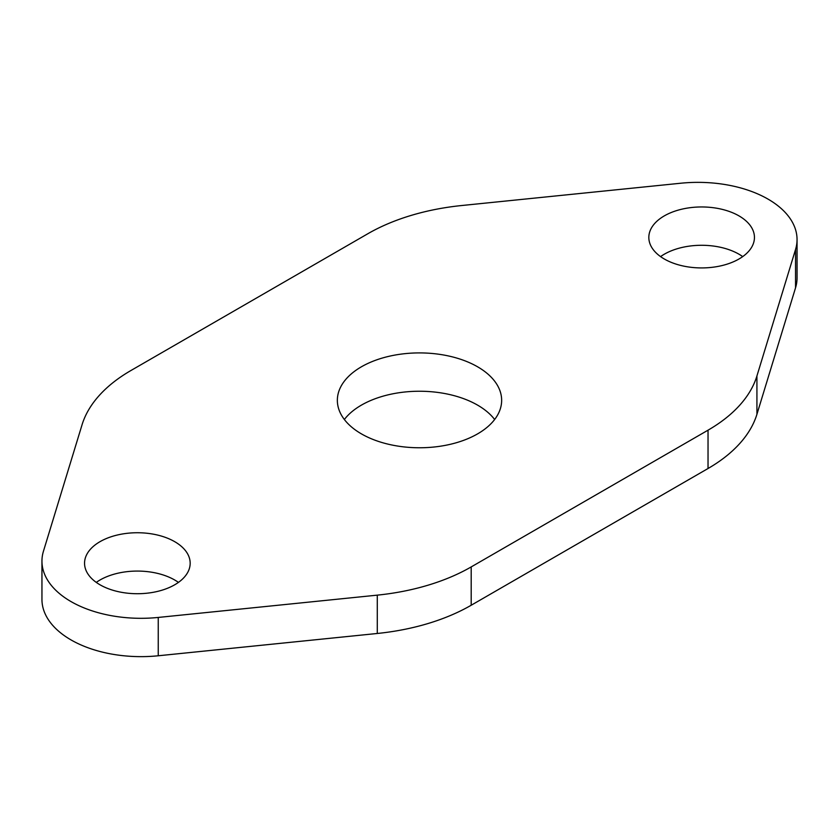 <?xml version="1.0" encoding="UTF-8"?>
<svg xmlns="http://www.w3.org/2000/svg" width="839" height="839" viewBox="0 0 839 839"><rect width="100%" height="100%" fill="white"/><g stroke="black" fill="none" stroke-linecap="round" stroke-linejoin="round"><path stroke-width="1.26" d="M477.59 366.8A82.149 47.424 180 0 1 501.649 400.339A82.149 47.424 180 0 1 450.942 444.156A82.149 47.424 180 0 1 361.41 433.868A82.149 47.424 0 0 1 337.351 400.339A82.149 47.424 0 0 1 388.058 356.523A82.149 47.424 0 0 1 477.59 366.8M344.357 419.5A82.149 47.424 180 0 1 477.59 405.132A82.149 47.424 180 0 1 494.643 419.5M367.807 233.756L130.968 370.492A176.033 101.634 0 0 0 82.075 424.702L43.46 551.171A99.086 57.209 0 0 0 41.95 561.102A99.086 57.209 0 0 0 70.969 601.553A99.086 57.209 0 0 0 158.246 617.441L377.288 595.145A176.033 101.634 0 0 0 471.193 566.923L708.032 430.176A176.033 101.634 0 0 0 756.925 375.966L795.54 249.498A99.086 57.209 0 0 0 797.05 239.566A99.086 57.209 0 0 0 768.031 199.116A99.086 57.209 0 0 0 680.754 183.227L461.712 205.524A176.033 101.634 0 0 0 367.807 233.756M738.981 215.885A52.815 30.487 0 0 0 681.436 209.278A52.815 30.487 0 0 0 648.83 237.447A52.815 30.487 0 0 0 664.299 258.999A52.815 30.487 0 0 0 721.855 265.606A52.815 30.487 0 0 0 754.45 237.447A52.815 30.487 0 0 0 738.981 215.885M100.019 584.793A52.815 30.487 0 0 0 157.564 591.401A52.815 30.487 0 0 0 190.17 563.231A52.815 30.487 0 0 0 174.701 541.669A52.815 30.487 0 0 0 117.145 535.062A52.815 30.487 0 0 0 84.55 563.231A52.815 30.487 0 0 0 100.019 584.793M41.95 561.102L41.95 599.434A99.086 57.209 0 0 0 70.969 639.884A99.086 57.209 0 0 0 158.246 655.773L158.246 617.441M797.05 239.566L797.05 277.898A99.086 57.209 180 0 1 795.54 287.829L756.925 414.298A176.033 101.634 0 0 1 708.032 468.508L471.193 605.244A176.033 101.634 180 0 1 377.288 633.476L158.246 655.773M660.566 256.608A52.815 30.487 180 0 1 738.981 254.207A52.815 30.487 180 0 1 742.714 256.608M178.434 582.392A52.815 30.487 0 0 0 174.701 580.001A52.815 30.487 0 0 0 96.286 582.392M471.193 605.244L471.193 566.923M708.032 468.508L708.032 430.176M756.925 414.298L756.925 375.966M795.54 287.829L795.54 249.498M377.288 595.145L377.288 633.476"/></g></svg>
